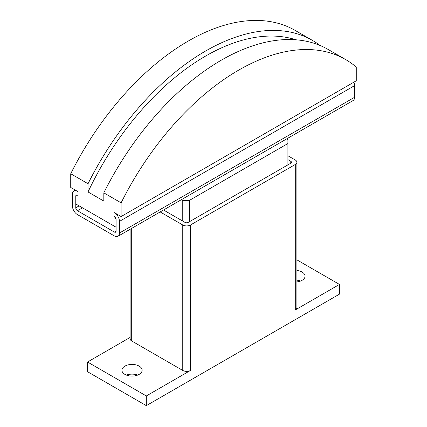 <?xml version="1.0" encoding="UTF-8"?>
<svg xmlns="http://www.w3.org/2000/svg" width="427" height="427" viewBox="0 0 427 427"><rect width="100%" height="100%" fill="white"/><g stroke="black" fill="none" stroke-linecap="round" stroke-linejoin="round"><path stroke-width="0.64" d="M296.898 270.472A10.093 5.829 180 0 1 302.102 272.068A10.093 5.829 180 0 1 305.059 276.189A10.093 5.829 180 0 1 296.898 281.911M300.565 281.041A10.093 5.829 0 0 0 296.898 280.171M124.897 374.378A10.093 5.829 180 0 1 121.941 370.257A10.093 5.829 180 0 1 128.175 364.871A10.093 5.829 180 0 1 139.175 366.131A10.093 5.829 180 0 1 142.132 370.257A10.093 5.829 180 0 1 135.903 375.637A10.093 5.829 180 0 1 124.897 374.378M137.638 375.103A10.093 5.829 0 0 0 126.435 375.103M287.905 159.629L290.766 161.278A2.375 1.372 180 0 1 291.46 162.244A2.375 1.372 180 0 1 290.766 163.215L188.307 222.371A2.375 1.372 180 0 1 184.944 222.371L163.52 209.999M287.905 155.748L295.297 160.013A5.466 3.154 180 0 1 296.898 162.244A5.466 3.154 180 0 1 295.297 164.475L190.49 224.986A5.466 3.154 180 0 1 182.761 224.986L160.157 211.936M296.898 162.244L296.898 307.707A5.466 3.154 180 0 1 295.297 309.938L295.297 164.475M146.317 395.952L87.53 362.011L87.53 371.709L146.317 405.65L146.317 395.952L190.49 370.449A5.466 3.154 180 0 1 182.761 370.449L131.703 340.97A5.466 3.154 180 0 1 130.102 338.739L130.102 229.288M87.53 362.011L130.102 337.431M296.898 259.856L339.47 284.435L295.297 309.938M146.317 405.65L339.47 294.134L339.47 284.435M121.119 216.548L356.267 80.788L356.267 67.076A213.783 123.43 -60 0 0 345.587 59.534L328.283 49.543A213.783 123.43 120 0 0 103.82 192.855L103.82 201.069L88.031 191.953L88.031 183.738L70.733 173.746L70.733 187.458L77.447 191.339A7.126 4.115 60 0 0 73.887 190.986A7.126 4.115 60 0 0 72.409 194.248L72.409 205.883A7.126 4.115 60 0 0 77.447 214.61L114.404 235.944A7.126 4.115 60 0 0 117.964 236.296A7.126 4.115 60 0 0 119.443 233.035L119.443 221.399A7.126 4.115 60 0 0 114.404 212.673L121.119 216.548L121.119 202.841L103.82 192.855M116.08 219.462L114.404 216.548A2.375 1.372 -120 0 1 116.08 219.462L116.08 227.217L75.771 203.946L75.771 196.185L75.771 207.821A2.375 1.372 -120 0 0 77.447 210.73L114.404 232.064A2.375 1.372 -120 0 0 115.589 232.181A2.375 1.372 -120 0 0 116.08 231.098L116.08 219.462M77.447 195.214L75.771 196.185A2.375 1.372 -120 0 1 76.262 195.096A2.375 1.372 -120 0 1 77.447 195.214M88.031 183.738A213.783 123.43 -60 0 1 312.495 40.426A213.783 123.43 -60 0 1 320.101 45.492M88.031 191.953A207.607 119.864 -60 0 1 295.916 39.791M312.495 40.426L295.196 30.44A213.783 123.43 120 0 0 70.733 173.746M121.119 202.841A213.783 123.43 -60 0 1 345.587 59.534M117.964 236.296L353.113 100.537A7.126 4.115 -120 0 0 354.591 97.276L354.591 85.635A7.126 4.115 -120 0 0 353.855 82.181M286.634 138.919L287.905 139.65L287.905 143.531L189.481 200.354L182.761 200.354L181.491 199.622M287.905 164.865L287.905 143.531M189.481 221.688L189.481 200.354M182.761 221.106L182.761 200.354M290.766 163.215L290.766 161.278M182.761 370.449L182.761 224.986M190.49 370.449L190.49 224.986M131.703 340.97L131.703 228.365M79.128 205.883L75.771 207.821M354.591 85.635L119.443 221.399M354.591 97.276L119.443 233.035M82.491 207.821L77.447 210.73M116.08 231.098L114.404 232.064M75.36 190.132L73.887 190.986"/></g></svg>
